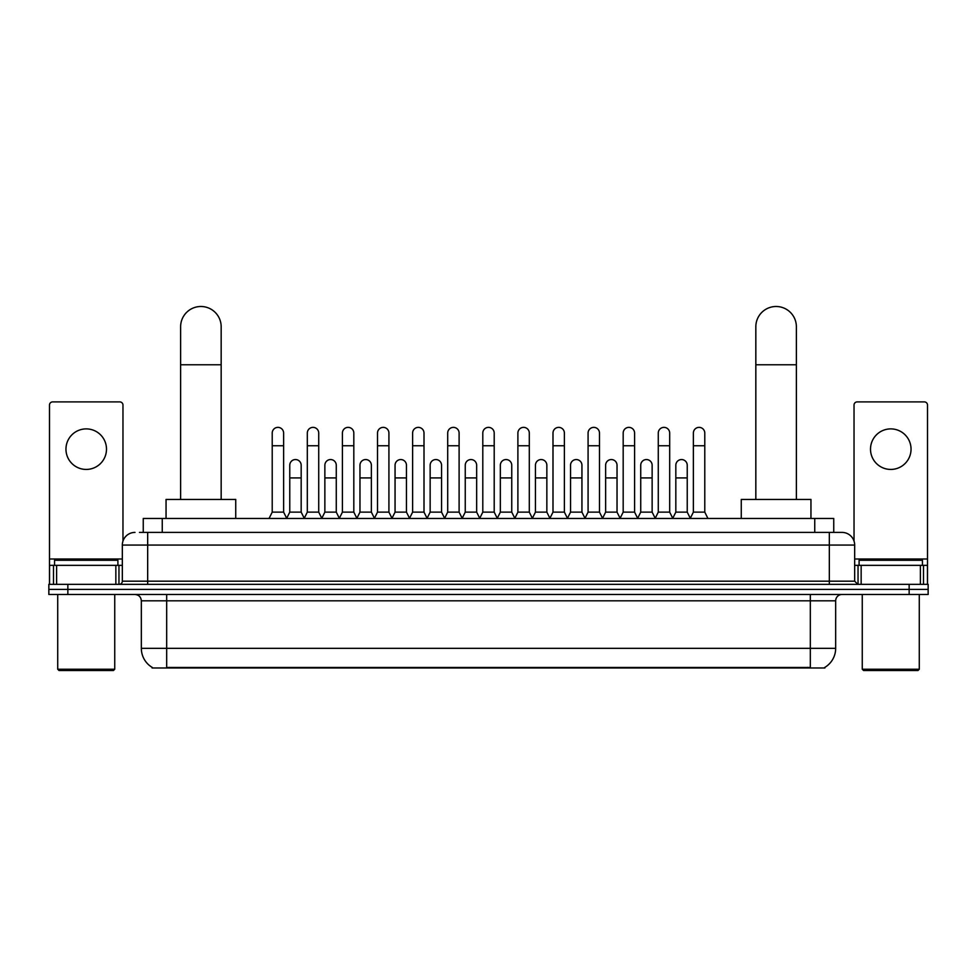 <?xml version="1.0" encoding="UTF-8"?>
<svg xmlns="http://www.w3.org/2000/svg" width="977" height="977" viewBox="0 0 977 977"><rect width="100%" height="100%" fill="white"/><g stroke="black" fill="none" stroke-linecap="round" stroke-linejoin="round"><path stroke-width="1.47" d="M143.253 532.404L143.253 518.469L833.747 518.469L833.747 532.404M824.893 667.352L824.893 667.975L152.107 667.975L152.107 667.352M152.302 667.462A22.178 22.178 0 0 1 141.335 648.337L166.676 648.337L166.676 667.462L810.324 667.462L810.324 648.337L835.665 648.337L835.665 600.818A6.338 6.338 0 0 1 841.991 594.48M141.335 648.337L141.335 600.818C140.969 596.971 138.856 594.859 135.009 594.48M824.698 667.462A22.178 22.178 0 0 0 835.665 648.337M67.853 584.344L928.15 584.344L928.15 589.412L48.85 589.412L48.85 594.48L67.853 594.48L67.853 589.412L48.85 589.412L48.85 584.344L67.853 584.344L67.853 589.412L928.15 589.412L928.15 594.48L67.853 594.48M139.735 532.404L841.991 532.404A12.664 12.664 0 0 1 854.667 545.068L854.667 581.181L857.83 584.344M139.442 532.404L147.674 532.404L147.674 545.068L122.333 545.068L122.333 581.181A3.163 3.163 0 0 1 119.17 584.344M135.009 532.404A12.664 12.664 0 0 0 122.333 545.068M854.667 545.068L829.326 545.068L829.326 532.404L841.991 532.404M86.232 428.891A20.273 20.273 0 0 0 65.96 449.164A20.273 20.273 0 0 0 86.232 469.436A20.273 20.273 0 0 0 106.493 449.164A20.273 20.273 0 0 0 86.232 428.891M115.848 584.344L115.848 565.341L56.605 565.341L56.605 584.344M122.968 541.111L122.968 405.064A3.163 3.163 0 0 0 119.805 401.901L52.648 401.901A3.163 3.163 0 0 0 49.485 405.064L49.485 565.341L56.605 565.341M115.848 565.341L122.333 565.341M49.485 584.344L49.485 565.341M113.466 670.503L58.986 670.503L57.716 669.233L114.736 669.233L113.466 670.503M57.716 594.48L57.716 669.233M114.736 594.48L114.736 669.233M117.899 565.341L117.899 560.273L54.553 560.273L54.553 565.341M180.623 499.455L180.623 326.77A20.273 20.273 0 0 1 200.896 306.497A20.273 20.273 0 0 1 221.168 326.77A20.273 20.273 0 0 0 200.896 306.497M221.168 499.455L221.168 326.77M235.738 518.469L235.738 499.455L166.053 499.455L166.053 518.469M755.832 499.455L755.832 326.77A20.273 20.273 0 0 1 776.104 306.497A20.273 20.273 0 0 1 796.377 326.77A20.273 20.273 0 0 0 776.104 306.497M796.377 499.455L796.377 326.77M810.947 518.469L810.947 499.455L741.262 499.455L741.262 518.469M269.054 518.469L272.217 512.131L283.623 512.131L286.798 518.469M283.623 512.131L283.623 433.067A5.703 5.703 0 0 0 277.92 427.364A5.703 5.703 0 0 1 278.286 427.376M272.217 512.131L272.217 445.744L283.623 445.744M272.217 445.744L272.217 433.067A5.703 5.703 0 0 1 277.92 427.364M304.152 518.469L307.315 512.131L318.722 512.131L321.885 518.469M318.722 512.131L318.722 433.067A5.703 5.703 0 0 0 313.019 427.364A5.703 5.703 0 0 1 313.373 427.376M307.315 512.131L307.315 445.744L318.722 445.744M307.315 445.744L307.315 433.067A5.703 5.703 0 0 1 313.019 427.364M339.251 518.469L342.414 512.131L353.821 512.131L356.984 518.469M353.821 512.131L353.821 433.067A5.703 5.703 0 0 0 348.117 427.364A5.703 5.703 0 0 1 348.471 427.376M342.414 512.131L342.414 445.744L353.821 445.744M342.414 445.744L342.414 433.067A5.703 5.703 0 0 1 348.117 427.364M374.338 518.469L377.513 512.131L388.919 512.131L392.082 518.469M388.919 512.131L388.919 433.067A5.703 5.703 0 0 0 383.216 427.364A5.703 5.703 0 0 1 383.57 427.376M377.513 512.131L377.513 445.744L388.919 445.744M377.513 445.744L377.513 433.067A5.703 5.703 0 0 1 383.216 427.364M409.436 518.469L412.612 512.131L424.006 512.131L427.181 518.469M424.006 512.131L424.006 433.067A5.703 5.703 0 0 0 418.303 427.364A5.703 5.703 0 0 1 418.669 427.376M412.612 512.131L412.612 445.744L424.006 445.744M412.612 445.744L412.612 433.067A5.703 5.703 0 0 1 418.303 427.364M444.535 518.469L447.698 512.131L459.105 512.131L462.268 518.469M459.105 512.131L459.105 433.067A5.703 5.703 0 0 0 453.401 427.364A5.703 5.703 0 0 1 453.768 427.376M447.698 512.131L447.698 445.744L459.105 445.744M447.698 445.744L447.698 433.067A5.703 5.703 0 0 1 453.401 427.364M479.634 518.469L482.797 512.131L494.203 512.131L497.366 518.469M494.203 512.131L494.203 433.067A5.703 5.703 0 0 0 488.5 427.364A5.703 5.703 0 0 1 488.854 427.376M482.797 512.131L482.797 445.744L494.203 445.744M482.797 445.744L482.797 433.067A5.703 5.703 0 0 1 488.5 427.364M514.732 518.469L517.895 512.131L529.302 512.131L532.465 518.469M529.302 512.131L529.302 433.067A5.703 5.703 0 0 0 523.599 427.364A5.703 5.703 0 0 1 523.953 427.376M517.895 512.131L517.895 445.744L529.302 445.744M517.895 445.744L517.895 433.067A5.703 5.703 0 0 1 523.599 427.364M549.819 518.469L552.994 512.131L564.388 512.131L567.564 518.469M564.388 512.131L564.388 433.067A5.703 5.703 0 0 0 558.697 427.364A5.703 5.703 0 0 1 559.052 427.376M552.994 512.131L552.994 445.744L564.388 445.744M552.994 445.744L552.994 433.067A5.703 5.703 0 0 1 558.697 427.364M584.918 518.469L588.081 512.131L599.487 512.131L602.662 518.469M599.487 512.131L599.487 433.067A5.703 5.703 0 0 0 593.784 427.364A5.703 5.703 0 0 1 594.15 427.376M588.081 512.131L588.081 445.744L599.487 445.744M588.081 445.744L588.081 433.067A5.703 5.703 0 0 1 593.784 427.364M620.016 518.469L623.179 512.131L634.586 512.131L637.749 518.469M634.586 512.131L634.586 433.067A5.703 5.703 0 0 0 628.883 427.364A5.703 5.703 0 0 1 629.237 427.376M623.179 512.131L623.179 445.744L634.586 445.744M623.179 445.744L623.179 433.067A5.703 5.703 0 0 1 628.883 427.364M655.115 518.469L658.278 512.131L669.685 512.131L672.848 518.469M669.685 512.131L669.685 433.067A5.703 5.703 0 0 0 663.981 427.364A5.703 5.703 0 0 1 664.336 427.376M658.278 512.131L658.278 445.744L669.685 445.744M658.278 445.744L658.278 433.067A5.703 5.703 0 0 1 663.981 427.364M690.202 518.469L693.377 512.131L704.783 512.131L707.946 518.469M704.783 512.131L704.783 433.067A5.703 5.703 0 0 0 699.08 427.364A5.703 5.703 0 0 1 699.434 427.376M693.377 512.131L693.377 445.744L704.783 445.744M693.377 445.744L693.377 433.067A5.703 5.703 0 0 1 699.08 427.364M286.701 518.274L289.766 512.131L301.172 512.131L304.25 518.274M301.172 512.131L301.172 465.247A5.703 5.703 0 0 0 295.836 459.556A5.703 5.703 0 0 1 301.172 465.247M289.766 512.131L289.766 477.924L301.172 477.924M289.766 477.924L289.766 465.247A5.703 5.703 0 0 1 295.836 459.556M321.799 518.274L324.865 512.131L336.271 512.131L339.337 518.274M336.271 512.131L336.271 465.247A5.703 5.703 0 0 0 330.922 459.556A5.703 5.703 0 0 1 336.271 465.247M324.865 512.131L324.865 477.924L336.271 477.924M324.865 477.924L324.865 465.247A5.703 5.703 0 0 1 330.922 459.556M356.886 518.274L359.963 512.131L371.37 512.131L374.435 518.274M371.37 512.131L371.37 465.247A5.703 5.703 0 0 0 366.021 459.556A5.703 5.703 0 0 1 371.37 465.247M359.963 512.131L359.963 477.924L371.37 477.924M359.963 477.924L359.963 465.247A5.703 5.703 0 0 1 366.021 459.556M391.985 518.274L395.062 512.131L406.456 512.131L409.534 518.274M406.456 512.131L406.456 465.247A5.703 5.703 0 0 0 401.12 459.556A5.703 5.703 0 0 1 406.456 465.247M395.062 512.131L395.062 477.924L406.456 477.924M395.062 477.924L395.062 465.247A5.703 5.703 0 0 1 401.12 459.556M427.083 518.274L430.149 512.131L441.555 512.131L444.633 518.274M441.555 512.131L441.555 465.247A5.703 5.703 0 0 0 436.218 459.556A5.703 5.703 0 0 1 441.555 465.247M430.149 512.131L430.149 477.924L441.555 477.924M430.149 477.924L430.149 465.247A5.703 5.703 0 0 1 436.218 459.556M462.182 518.274L465.247 512.131L476.654 512.131L479.731 518.274M476.654 512.131L476.654 465.247A5.703 5.703 0 0 0 471.305 459.556A5.703 5.703 0 0 1 476.654 465.247M465.247 512.131L465.247 477.924L476.654 477.924M465.247 477.924L465.247 465.247A5.703 5.703 0 0 1 471.305 459.556M497.269 518.274L500.346 512.131L511.753 512.131L514.818 518.274M511.753 512.131L511.753 465.247A5.703 5.703 0 0 0 506.404 459.556A5.703 5.703 0 0 1 511.753 465.247M500.346 512.131L500.346 477.924L511.753 477.924M500.346 477.924L500.346 465.247A5.703 5.703 0 0 1 506.404 459.556M532.367 518.274L535.445 512.131L546.851 512.131L549.917 518.274M546.851 512.131L546.851 465.247A5.703 5.703 0 0 0 541.502 459.556A5.703 5.703 0 0 1 546.851 465.247M535.445 512.131L535.445 477.924L546.851 477.924M535.445 477.924L535.445 465.247A5.703 5.703 0 0 1 541.502 459.556M567.466 518.274L570.544 512.131L581.938 512.131L585.015 518.274M581.938 512.131L581.938 465.247A5.703 5.703 0 0 0 576.601 459.556A5.703 5.703 0 0 1 581.938 465.247M570.544 512.131L570.544 477.924L581.938 477.924M570.544 477.924L570.544 465.247A5.703 5.703 0 0 1 576.601 459.556M602.565 518.274L605.63 512.131L617.037 512.131L620.114 518.274M617.037 512.131L617.037 465.247A5.703 5.703 0 0 0 611.7 459.556A5.703 5.703 0 0 1 617.037 465.247M605.63 512.131L605.63 477.924L617.037 477.924M605.63 477.924L605.63 465.247A5.703 5.703 0 0 1 611.7 459.556M637.663 518.274L640.729 512.131L652.135 512.131L655.201 518.274M652.135 512.131L652.135 465.247A5.703 5.703 0 0 0 646.786 459.556A5.703 5.703 0 0 1 652.135 465.247M640.729 512.131L640.729 477.924L652.135 477.924M640.729 477.924L640.729 465.247A5.703 5.703 0 0 1 646.786 459.556M672.75 518.274L675.828 512.131L687.234 512.131L690.299 518.274M687.234 512.131L687.234 465.247A5.703 5.703 0 0 0 681.885 459.556A5.703 5.703 0 0 1 687.234 465.247M675.828 512.131L675.828 477.924L687.234 477.924M675.828 477.924L675.828 465.247A5.703 5.703 0 0 1 681.885 459.556M890.768 428.891A20.273 20.273 0 0 0 870.507 449.164A20.273 20.273 0 0 0 890.768 469.436A20.273 20.273 0 0 0 911.04 449.164A20.273 20.273 0 0 0 890.768 428.891M920.395 584.344L920.395 565.341L861.152 565.341L861.152 584.344M920.395 565.341L927.515 565.341L927.515 405.064A3.163 3.163 0 0 0 924.352 401.901L857.195 401.901A3.163 3.163 0 0 0 854.032 405.064L854.032 541.111M854.667 565.341L861.152 565.341M927.515 565.341L927.515 584.344M918.014 670.503L863.534 670.503L862.264 669.233L919.284 669.233L918.014 670.503M862.264 594.48L862.264 669.233M919.284 594.48L919.284 669.233M922.447 565.341L922.447 560.273L859.101 560.273L859.101 565.341M807.784 667.975L807.784 667.352M169.216 667.975L169.216 667.352M162.255 532.404L162.255 518.469M814.745 532.404L814.745 518.469M810.324 594.48L810.324 600.818L141.335 600.818M835.665 600.818L810.324 600.818L810.324 648.337L166.676 648.337L166.676 594.48M909.147 594.48L909.147 584.344M147.674 584.344L147.674 581.181L854.667 581.181M122.333 581.181L147.674 581.181L147.674 545.068L829.326 545.068L829.326 584.344M122.333 559.003L49.485 559.003M118.962 565.341L118.962 584.344M49.534 565.341L49.534 584.344M53.491 584.344L53.491 565.341M180.623 364.775L221.168 364.775M755.832 364.775L796.377 364.775M927.515 559.003L854.667 559.003M927.466 584.344L927.466 565.341M923.509 565.341L923.509 584.344M858.038 584.344L858.038 565.341"/></g></svg>

